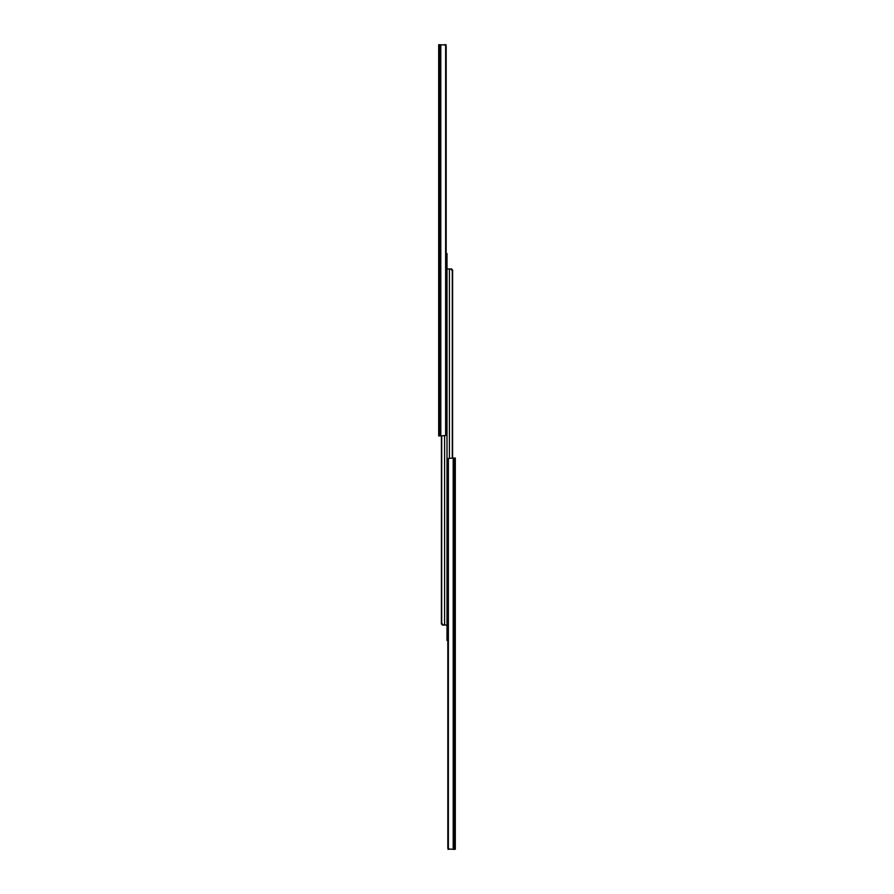 <?xml version="1.0" encoding="UTF-8"?>
<svg xmlns="http://www.w3.org/2000/svg" width="894" height="894" viewBox="0 0 894 894"><rect width="100%" height="100%" fill="white"/><g stroke="black" fill="none" stroke-linecap="round" stroke-linejoin="round"><path stroke-width="1.34" d="M438.697 420.493L438.697 416.582L438.697 420.493M438.697 237.703L438.697 239.525L438.697 237.703M438.697 155.109L438.697 156.942L438.697 155.109M438.697 64.044L438.697 60.133L438.697 64.044M438.697 72.526L438.697 74.347L438.697 72.526M438.697 328.992L438.697 330.814L438.697 328.992M438.697 402.892L438.697 404.714L438.697 402.892M439.457 435.926L438.697 435.926L438.697 44.7L439.457 44.7L439.457 435.926L445.637 435.579A1.743 1.33 90 0 0 446.173 434.182L446.173 46.443A1.743 1.33 90 0 0 445.637 45.046L445.637 435.579M445.637 45.046L439.457 44.7M446.173 46.443L446.173 253.561L447 253.561L447 257.036L447 253.561M438.697 239.525L438.697 242.922M438.697 156.942L438.697 160.328M438.697 74.347L438.697 77.733M438.697 330.814L438.697 334.211M438.697 404.714L438.697 408.1M444.262 44.7L446.005 44.7L446.005 45.583M446.173 255.304L447 255.304L447 625.051L442.295 625.018L444.597 625.051L444.597 435.926M447 259.126L447 413.833L447 268.949L451.705 268.982L449.403 268.949L449.403 458.074M447 424.002L447 413.833M447 634.874L447 625.051M442.295 625.018L441.714 623.308L443.323 625.051M441.424 623.308L441.424 435.926L441.39 623.99M441.714 435.926L441.714 623.308M446.989 255.941L446.173 255.215M447 480.167L447 469.998M447.827 638.696L447 638.696L447 268.949M447 636.785L447 637.835M451.705 268.982L452.286 270.692L450.677 268.949M452.576 270.692L452.576 458.074L452.61 270.01M452.286 458.074L452.286 270.692M447.827 847.557A1.743 1.33 -90 0 0 448.363 848.954L453.202 849.3L453.202 458.074L448.363 458.421A1.743 1.33 -90 0 0 447.827 459.818L447.827 847.557L447.827 640.439L447 640.439L447 636.964L447 640.439M447.011 638.059L447.827 638.785M453.202 458.074L455.303 458.074L455.303 458.946M453.202 849.3L455.303 849.3L455.303 458.074M448.363 848.954L448.363 458.421M449.201 849.3L447.995 849.3L447.995 848.417L447.995 849.3M440.798 44.7L440.798 435.926M454.543 849.3L454.543 458.074"/></g></svg>
